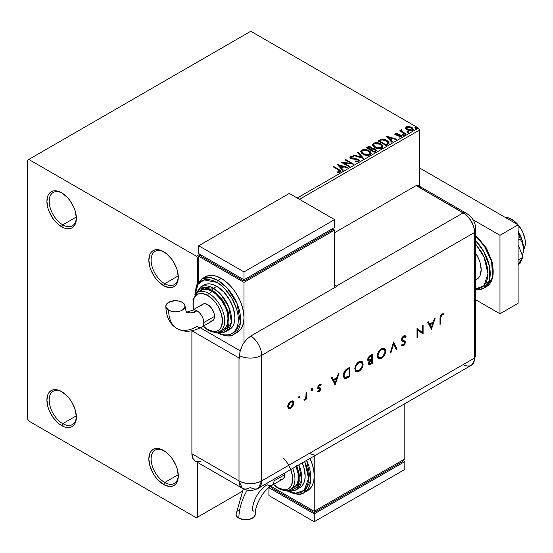 <?xml version="1.0" encoding="UTF-8"?>
<svg xmlns="http://www.w3.org/2000/svg" width="553" height="553" viewBox="0 0 553 553"><rect width="100%" height="100%" fill="white"/><g stroke="black" fill="none" stroke-linecap="round" stroke-linejoin="round"><path stroke-width="0.83" d="M164.704 283.689A19.224 11.095 -120 0 0 178.287 276.479A19.224 11.095 60 0 1 174.313 284.643A19.224 11.095 60 0 1 164.704 283.689L178.253 275.871L164.704 283.689A19.224 11.095 60 0 1 152.144 266.753A19.224 11.095 60 0 1 155.096 251.352A19.224 11.095 60 0 1 164.151 251.995A19.224 11.095 -120 0 0 151.114 260.47A19.224 11.095 -120 0 0 164.704 283.689L163.57 285.652L164.704 283.689M163.57 251.65L163.57 251.65A20.827 12.021 60 0 1 178.294 277.15A20.827 12.021 60 0 1 163.57 285.652L157.937 281.104L155.393 278.062L151.328 271.032L149.967 267.306L148.847 260.152L149.967 254.29L151.328 252.133L153.16 250.62L155.393 249.79L157.937 249.686L160.702 250.315L166.446 253.633L171.755 259.239L173.981 262.64L177.174 269.995L178.294 277.15L178.011 280.309L177.174 283.012L175.813 285.168L173.981 286.682L171.755 287.512L169.204 287.615L163.57 285.652A20.827 12.021 60 0 1 148.847 260.152A20.827 12.021 60 0 1 163.57 251.65L163.57 251.65M76.342 217.619A19.224 11.095 60 0 1 72.374 225.79A19.224 11.095 60 0 1 62.766 224.836L61.632 226.799A20.827 12.021 60 0 1 46.908 201.292A20.827 12.021 60 0 1 61.632 192.79L67.266 197.338L69.809 200.38L73.874 207.416L75.236 211.142L76.355 218.297L75.236 224.159L73.874 226.308L72.042 227.829L69.809 228.659L67.266 228.755L64.501 228.133L58.756 224.815L53.447 219.209L49.39 212.172L48.028 208.446L46.908 201.292L48.028 195.437L49.39 193.28L51.222 191.76L53.447 190.937L55.998 190.833L61.632 192.79A20.827 12.021 60 0 1 76.355 218.297A20.827 12.021 60 0 1 61.632 226.799L62.766 224.836A19.224 11.095 -120 0 0 76.342 217.626M62.766 224.836L76.314 217.011L62.766 224.836A19.224 11.095 60 0 1 50.205 207.9A19.224 11.095 60 0 1 53.15 192.492A19.224 11.095 60 0 1 62.206 193.142A19.224 11.095 -120 0 0 49.176 201.617A19.224 11.095 -120 0 0 62.766 224.836M76.342 416.423A19.224 11.095 60 0 1 72.374 424.593A19.224 11.095 60 0 1 62.766 423.639L61.632 425.603A20.827 12.021 60 0 1 46.908 400.095A20.827 12.021 60 0 1 61.632 391.593L67.266 396.142L69.809 399.183L72.042 402.584L75.236 409.946L76.355 417.1L75.236 422.962L73.874 425.112L72.042 426.633L69.809 427.462L67.266 427.559L64.501 426.937L58.756 423.619L53.447 418.013L49.39 410.976L48.028 407.25L46.908 400.095L48.028 394.241L49.39 392.084L51.222 390.563L53.447 389.741L55.998 389.637L61.632 391.593A20.827 12.021 60 0 1 76.355 417.1A20.827 12.021 60 0 1 61.632 425.603L62.766 423.639A19.224 11.095 -120 0 0 76.342 416.43M62.766 423.639L76.314 415.815L62.766 423.639A19.224 11.095 60 0 1 50.205 406.704A19.224 11.095 60 0 1 53.15 391.296A19.224 11.095 60 0 1 62.206 391.946A19.224 11.095 -120 0 0 49.176 400.42A19.224 11.095 -120 0 0 62.766 423.639M164.704 482.493A19.224 11.095 -120 0 0 178.287 475.283A19.224 11.095 60 0 1 174.313 483.446A19.224 11.095 60 0 1 164.704 482.493L178.253 474.668L164.704 482.493A19.224 11.095 60 0 1 152.144 465.557A19.224 11.095 60 0 1 155.096 450.156A19.224 11.095 60 0 1 164.151 450.799A19.224 11.095 -120 0 0 151.114 459.273A19.224 11.095 -120 0 0 164.704 482.493L163.57 484.456L164.704 482.493M163.57 450.453L163.57 450.453A20.827 12.021 60 0 1 178.294 475.953A20.827 12.021 60 0 1 163.57 484.456L157.937 479.907L155.393 476.866L153.16 473.465L149.967 466.11L148.847 458.955L149.967 453.094L151.328 450.937L153.16 449.423L155.393 448.594L157.937 448.49L160.702 449.119L166.446 452.437L171.755 458.043L175.813 465.073L177.174 468.799L178.294 475.953L178.011 479.112L177.174 481.815L175.813 483.972L173.981 485.486L171.755 486.315L169.204 486.419L163.57 484.456A20.827 12.021 60 0 1 148.847 458.955A20.827 12.021 60 0 1 163.57 450.453L163.57 450.453M27.65 160.094L27.65 419.063L28.784 421.027L196.419 517.808L241.841 491.582L197.552 517.152L197.552 462.405L197.552 517.152L241.841 491.582L196.419 517.808L197.552 517.152L196.419 517.808L28.784 421.027L27.65 419.063L27.65 160.094L250.786 31.265L418.427 128.054L297.231 198.022L418.427 128.054L250.786 31.265L27.65 160.094M199.82 254.262L196.419 256.226L28.784 159.444L196.419 256.226L199.82 254.262M405.729 128.372L407.195 129.9L409.704 130.722L411.84 130.591L413.119 129.602L412.151 127.632L409.386 126.519L406.676 126.734L405.84 127.37L405.729 128.372L407.195 129.9L412.414 130.328L413.188 129.243L411.667 127.321L409.013 126.471L406.42 126.872L405.66 128.49M405.397 134.261L406.006 133.909L401.872 131.303L401.837 129.741L400.904 130.155L401.07 131.061L400.213 130.57L399.605 130.916L405.397 134.261L406.006 133.909L402.169 131.586L401.837 129.741L401.174 129.893L401.07 131.061L400.213 130.57L399.605 130.916L405.397 134.261M399.736 137.144L400.386 136.978L400.386 136.453L398.941 136.584L399.128 137.096L401.167 136.826L401.616 136.19L400.78 135.119L400.78 135.637L399.681 135.236L400.78 135.637L400.78 135.119L399.681 134.718L399.681 135.236L398.098 135.215L399.681 135.236L399.681 134.718L398.098 134.69L398.098 135.215L397.185 135.25L398.098 135.215L398.098 134.69L396.888 134.697L396.529 135.139L396.888 134.697L396.218 134.483L396.218 135.001L396.024 133.688L397.42 133.591L397.275 133.1L397.275 133.577L397.275 133.1L395.049 133.473L395.008 134.31L396.142 135.084L400.351 135.589L400.524 136.349L398.941 136.584L399.128 137.096L401.305 136.736L401.284 135.492L399.681 134.718L396.363 134.552L395.962 133.729L397.42 133.591L396.757 133.066L395.277 133.301L395.277 133.826L396.314 133.584M387.826 144.409L389.077 143.206L388.87 142.08L385.296 139.646L381.674 139.232L378.058 140.897L385.987 145.474L387.826 144.409L389.118 142.888L386.996 140.427L381.432 139.28L378.058 140.897L385.987 145.474L387.826 144.409M372.121 148.674L371.174 147.139L371.174 147.658L369.017 147.084L367.386 147.582L371.174 147.658L371.174 147.139L367.386 147.057L367.386 147.582L366.715 147.962L367.386 147.057L366.266 147.706L374.194 152.282L376.469 150.644L375.397 148.985L372.121 148.543L371.609 147.437L369.819 146.635L368.243 146.676L366.266 147.706L374.194 152.282L376.51 150.395L375.397 148.985L372.141 148.335L372.141 148.854M363.521 158.441L358.233 152.338L357.57 152.725L361.655 157.308L353.713 154.951L353.049 155.331L363.618 158.386L358.233 152.338L357.57 152.725L361.655 157.308L353.713 154.951L353.049 155.331L363.521 158.441M349.696 166.425L343.793 163.017L353.657 164.137L345.729 159.561L345.12 159.914L351.031 163.322L341.153 162.202L349.081 166.778L349.696 166.425L343.793 163.017L353.657 164.137L345.729 159.561L345.12 159.914L351.031 163.322L341.153 162.202L349.081 166.778L349.696 166.425M338.401 169.882L339.853 171.23L337.703 171.824L338.007 172.349L340.42 172.018L340.952 171.382L340.689 170.683L333.736 166.481L333.127 166.833L338.401 169.882L339.597 171.548L337.703 171.824L338.007 172.349L340.42 172.018L340.959 171.285L339.093 169.577L333.736 166.481L333.127 166.833L338.401 169.882M337.295 164.428L342.68 170.476L343.344 170.089L341.616 168.153L343.842 166.868L347.201 167.863L347.865 167.483L337.295 164.428L342.68 170.476L343.344 170.089L341.616 168.153L343.842 166.868L347.201 167.863L347.865 167.483L337.295 164.428M358.697 161.462L359.215 160.322L358.026 159.153L351.1 157.916L351.203 157.1L353.284 157.073L353.27 156.52L351.044 156.402L349.959 157.087L350.27 158.096L351.535 158.829L357.604 159.603L358.226 160.294L357.936 160.958L355.275 160.971L355.178 161.49L357.902 161.739L359.27 160.64L358.22 159.257L351.411 158.144L351.203 157.1L353.284 157.073L353.27 156.52L350.402 156.63L349.904 157.37L350.83 158.517L357.604 159.603L358.247 160.432L357.839 161.02L355.275 160.971L355.178 161.49L358.697 161.462M362.941 154.239L365.429 155.206L368.388 155.407L370.469 154.64L371.139 153.264L370.254 151.605L368.637 150.492L366.501 149.711L363.508 149.51L361.579 150.181L360.777 151.425L361.303 152.877L362.941 154.239C365.174 155.559 367.572 155.766 370.137 154.861L371.146 153.395L369.003 150.692C366.757 149.351 364.337 149.144 361.752 150.07L360.77 151.55L362.941 154.239M374.734 147.43L377.222 148.398L380.181 148.598L382.261 147.831L382.932 146.455L382.047 144.803L380.429 143.683L378.293 142.902L375.3 142.702L373.372 143.372L372.563 144.616L373.088 146.075L374.734 147.43C376.966 148.75 379.365 148.957 381.929 148.052L382.939 146.586L380.796 143.891C378.549 142.543 376.13 142.335 373.545 143.268L372.563 144.741L374.734 147.43M386.291 136.142L391.676 142.19L392.34 141.803L390.612 139.868L392.837 138.582L396.197 139.577L396.86 139.197L386.291 136.142L391.676 142.19L392.34 141.803L390.612 139.868L392.837 138.582L396.197 139.577L396.86 139.197L386.291 136.142M402.909 135.056L403.794 135.236L404.236 134.794L403.04 134.289L402.598 134.545L402.909 135.056L404.077 135.146L403.925 134.469L402.757 134.379L402.909 135.056L402.757 134.379M407.582 132.354L408.909 132.098L407.713 131.593L407.271 131.842L407.582 132.354L408.757 132.444L408.598 131.773L407.43 131.683L407.582 132.354L407.43 131.683M415.206 127.957L416.098 128.137L416.533 127.695L415.338 127.19L414.895 127.446L415.206 127.957L416.374 128.04L416.222 127.37L415.054 127.28L415.206 127.957L415.054 127.28M197.552 283.136L197.552 258.189L198.686 257.532L197.552 258.189L196.419 256.226L197.552 258.189L197.552 283.136M299.491 199.329L419.554 130.017L419.554 186.285L419.554 130.017L418.427 128.054L419.554 130.017L299.491 199.329M340.945 171.693L339.832 170.545L333.577 167.096L333.736 166.481L333.736 167.006L339.093 170.096L339.093 169.577L339.093 170.096L340.904 171.541M339.86 171.61L339.362 172.177L337.703 172.342L339.086 172.239L339.086 171.713L339.086 172.239L339.597 172.073L339.597 171.548M337.821 165.022L347.263 167.829L337.821 165.022M341.616 168.679L341.616 168.153L343.04 170.269L341.616 168.679M339.252 166.031L341.063 168.057L342.77 167.075L342.77 166.55L342.77 167.075L341.063 168.057L339.252 165.506L342.77 166.55L341.063 167.531L339.252 165.506L339.252 166.031M342.107 162.748L351.031 163.847L351.031 163.322L351.031 163.847L342.107 162.748M345.577 160.17L345.729 159.561L345.729 160.08L352.717 164.117L345.577 160.17M343.793 163.543L343.793 163.017L343.793 163.543L349.24 166.688L343.793 163.543M358.24 161.013L357.238 161.718L355.275 161.497L355.275 160.971L355.275 161.497L357.839 161.545L358.178 160.681M349.952 157.626L350.402 156.63L350.402 157.149L353.27 157.045L353.27 156.52L353.27 157.073L351.044 156.921L349.904 157.868M351.003 157.792L351.203 157.1M351.203 157.626L351.411 158.67L351.411 158.144L351.411 158.67L352.8 159.043L352.8 158.524L352.8 159.043L354.342 159.064L354.342 158.545L354.342 159.064L358.22 159.782L358.22 159.257L359.229 160.882M359.215 160.847L357.39 159.423L352.047 158.925L350.948 157.875M353.65 155.511L353.713 154.951L353.713 155.476L361.655 157.833L361.655 157.308L361.655 157.833L353.65 155.511M357.874 153.07L358.233 152.338L363.093 158.317L358.233 152.863L357.874 153.07M360.791 151.819L361.752 150.596C364.337 149.669 366.757 149.877 369.003 151.218L371.125 153.651M371.139 153.789L369.68 151.653L366.501 150.229L362.561 150.243L361.157 151.066L360.777 151.951M370.026 153.174L369.3 154.923L366.3 155.324L363.01 154.059L361.814 152.158M370.123 153.775L369.3 154.923L369.3 154.398L369.3 154.923L363.549 154.405L361.835 152.006M362.595 150.527L368.395 151.045L370.13 153.16L369.3 154.398L363.549 153.886L361.807 151.722L362.595 150.527L364.655 150.063L368.671 151.218L370.026 152.649L370.012 153.699L367.904 154.833L364.15 154.197L361.918 152.282L361.869 151.349L362.595 150.527M372.121 148.543L372.121 149.061L375.397 149.51L375.397 148.985L376.469 150.644M376.475 150.672L374.699 149.186L372.121 149.061M375.473 150.741L373.987 151.985L371.042 150.278L371.042 149.759L372.411 149.075L374.789 149.338L375.473 150.222L374.685 151.577L375.411 150.471M371.215 149.068L370.227 149.815L367.69 148.342L368.319 147.457L370.579 147.499L371.263 148.342L370.538 149.635L371.194 148.591M370.538 149.11L370.227 149.815L370.538 149.11L367.69 147.824L367.69 148.342L370.227 149.815L370.227 149.289L367.69 147.824L369.134 147.167L370.337 147.375L371.263 148.315L370.538 149.11M374.685 151.059L373.987 151.985L374.685 151.059L373.987 151.46L371.042 149.759L371.042 150.278L373.987 151.985L373.987 151.46L371.042 149.759L372.715 148.999L374.277 149.11L375.473 150.216L374.685 151.059M372.584 145.01L373.545 143.787C376.13 142.861 378.549 143.068 380.796 144.409L382.918 146.842M382.932 146.98L381.466 144.845L378.293 143.427L374.353 143.434L372.95 144.257L372.563 145.142M381.812 146.365L381.093 148.114L378.093 148.515L374.803 147.25L373.607 145.349M381.916 146.967L381.093 148.114L381.093 147.596L381.093 148.114L375.342 147.603L373.628 145.197M374.388 143.718L380.188 144.236L381.923 146.351L381.093 147.596L375.342 147.077L373.6 144.914L374.388 143.718L376.448 143.255L380.464 144.409L381.812 145.84L381.798 146.891L379.69 148.024L375.943 147.388L373.71 145.48L373.662 144.547L374.388 143.718M388.87 142.605L386.72 140.794L383.727 139.778L381.114 139.881L378.508 141.16L379.254 140.206L379.254 140.725L381.432 139.798L381.432 139.28L381.432 139.798L386.996 140.946L386.996 140.427L389.091 143.151M388.04 143.165L387.584 144.036L385.78 145.176L379.476 141.533L385.78 145.176L385.78 144.651L379.476 141.015L379.476 141.533L379.476 141.015L381.853 139.895L386.388 140.78L387.867 143.739L388.04 143.192L386.436 144.271L386.436 144.796L387.867 143.739L387.867 143.213L385.78 144.651L385.78 145.176L386.436 144.271L385.78 144.651L379.476 141.015L381.853 139.895L384.321 139.95L387.252 141.374L387.999 142.937M388.04 143.192L388.04 142.667L387.867 143.213M386.817 136.736L396.259 139.543L386.817 136.736M390.612 140.393L390.612 139.868L392.036 141.983L390.612 140.393M388.247 137.738L390.059 139.771L391.766 138.782L391.766 138.264L391.766 138.782L390.059 139.771L388.247 137.22L391.766 138.264L390.059 139.245L388.247 137.22L388.247 137.738M396.218 134.483L396.024 133.688M401.575 136.467L400.78 135.637L401.561 136.432M394.918 134.165L395.277 133.301L394.863 133.888L395.637 134.849L400.199 135.485L400.386 136.453M400.628 136.48L400.386 136.978L400.199 136.01M396.757 133.584L394.904 134.192M400.386 136.978L399.695 137.144M396.218 135.001L395.913 134.303M402.909 135.582L402.757 134.904L403.925 134.994L403.925 134.469L404.077 135.665M404.077 135.146L403.925 134.469M404.125 135.139L402.702 134.939M400.061 131.179L400.213 130.57L401.07 131.579L401.07 131.061L401.07 131.579L400.061 131.179M400.89 130.708L401.174 129.893L401.07 131.061M401.174 129.893L401.174 130.418L401.837 130.266L401.837 129.741L401.872 130.328L400.849 130.833M401.658 130.999L401.789 130.363M401.789 130.888L402.169 132.105L402.169 131.586L402.169 132.105L404.063 133.314L404.063 132.789L404.063 133.314L405.556 134.172L402.377 132.271L401.582 131.192M407.582 132.879L407.43 132.208L408.598 132.291L408.598 131.773L408.757 132.969M408.757 132.444L408.598 131.773M408.798 132.444L407.381 132.243M405.729 128.897L406.42 126.872L406.42 127.39L409.013 126.996L409.013 126.471L409.013 126.996L411.667 127.84L411.667 127.321L413.153 129.499M413.119 130.128L412.559 128.51L409.752 127.114L406.973 127.149L405.688 128.22M412.213 129.423L411.702 130.446L409.669 130.708L407.443 129.837L406.642 128.365M406.649 128.317L407.81 130.073L406.642 128.289L406.946 127.404L411.059 127.674L412.241 129.119L411.702 130.446L412.199 129.374L411.702 129.92L407.81 129.554L407.81 130.073L411.702 130.446L411.702 129.92L409.669 130.183L408.218 129.761L406.607 128.047L407.575 127.093L409.711 127.135L411.736 128.172L412.199 129.374M415.206 128.476L415.054 127.805L416.222 127.895L416.222 127.37L416.374 128.566M416.374 128.04L416.222 127.37M416.423 128.04L415.006 127.84M342.77 166.55L341.063 167.531L339.252 165.506L342.77 166.55M391.766 138.264L390.059 139.245L388.247 137.22L391.766 138.264M511.76 219.347L510.17 220.26L511.76 219.347A19.224 11.095 -120 0 0 505.387 217.495L509.106 218.117L514.408 221.179L516.958 223.543L521.368 229.488L523.062 232.848L525.087 239.677L525.087 245.795L523.532 249.679A19.224 11.095 -120 0 0 511.76 219.347M475.711 279.894L476.866 279.23A20.827 12.021 -120 0 0 475.711 253.329L478.691 258.818L480.052 262.544L481.172 269.698L480.052 275.56L478.691 277.71L475.711 279.763M475.711 236.373L484.393 246.161L491.617 261.472L492.612 277.412L486.543 286.585A32.039 18.498 -120 0 0 492.315 264.265A32.039 18.498 -120 0 0 475.711 236.373M475.711 244.115L484.075 257.11L487.974 273.624L484.075 285.631L475.711 288.977L478.407 288.763L481.67 287.553L484.345 285.334L486.336 282.189L487.559 278.235L487.974 273.624L487.559 268.537L486.336 263.166L484.345 257.726L481.67 252.41L475.711 244.115M475.711 289.855L477.661 289.924L483.599 288.286L489.377 280.26L489.412 266.145L483.675 251.421L475.711 240.818A32.039 18.498 60 0 1 483.599 288.286A32.039 18.498 60 0 1 475.711 289.654M475.711 236.124L479.893 239.988L486.882 249.403L491.541 260.159L492.771 265.53L493.179 270.617M499.981 235.302L473.098 219.783L499.981 235.302L518.099 224.836L419.554 167.946L518.099 224.836L499.981 235.302L499.981 313.772L518.099 303.314L518.099 224.836L518.099 303.314L499.981 313.772L499.981 235.302M475.711 299.767L499.981 313.772L475.711 299.767M518.099 244.564L523.014 257.235L518.099 260.069L523.014 257.235L518.099 264.223L523.014 257.235L518.099 244.564M523.311 252.313A25.632 14.8 -120 0 0 523.332 252.182A25.632 14.8 -120 0 0 523.539 249.168A25.632 14.8 -120 0 0 518.099 231.078L522.156 240.361L523.539 249.168L522.578 243.403L520.193 239.014L518.099 231.901L520.193 239.014L518.099 240.223L520.193 239.014L522.578 243.403L523.539 249.168L522.564 256.074L523.539 249.168L523.332 252.203M521.659 259.163L520.193 263.173L518.099 264.382L520.193 263.173L521.659 259.163M421.904 188.767L420.107 186.638L416.16 185.601L465.488 214.329L469.573 218.642L472.697 224.055L473.741 226.917L474.605 232.426L474.605 357.985L473.741 362.491L471.287 365.319L473.741 362.491L474.605 357.985A16.016 9.249 60 0 1 473.299 363.328A16.016 9.249 60 0 1 463.276 364.524L411.626 394.344M469.573 365.948L467.617 366.031L469.573 365.948M475.711 354.556A16.016 9.249 180 0 1 474.605 357.985A16.016 9.249 0 0 0 475.711 354.604L473.368 363.21M475.711 354.604L475.711 229.046A16.016 9.249 180 0 1 474.605 232.426L474.605 357.985L261.659 480.923L261.659 355.365L474.605 232.426A16.016 9.249 0 0 0 475.711 228.997M466.801 213.562A16.016 9.249 120 0 0 463.276 212.801A16.016 9.249 60 0 1 474.605 232.426L474.605 357.985L474.605 232.426L473.741 226.917L471.287 221.262L467.617 216.299L463.276 212.801A16.016 9.249 -60 0 1 466.76 213.534L419.637 186.333A16.016 9.249 120 0 0 416.16 185.601L463.276 212.801L336.418 286.046L334.606 285.002L336.418 286.046A16.016 9.249 60 0 1 336.874 286.316L250.786 336.017A16.016 9.249 60 0 1 261.659 355.365L474.605 232.426A16.016 9.249 -120 0 0 463.276 212.801L416.16 185.601L334.606 232.682L416.16 185.601L463.276 212.801L336.418 286.046A16.016 9.249 60 0 1 336.874 286.316L250.786 336.017L246.458 339.514L242.788 344.464L239.961 351.549L239.47 358.24A16.016 9.249 180 0 1 239.007 357.978L191.912 330.791L239.007 357.978L239.007 480.923L239.007 357.978A16.016 9.249 0 0 0 239.47 358.24L239.47 355.62A16.016 9.249 0 0 0 261.659 355.365A16.016 9.249 180 0 1 239.47 355.62L240.334 350.125L242.788 344.464L246.458 339.514L250.786 336.017A16.016 9.249 -120 0 1 261.659 355.365L261.659 480.923A16.016 9.249 60 0 1 258.341 488.258A16.016 9.249 60 0 1 250.336 487.463A16.016 9.249 -60 0 1 242.325 488.258A16.016 9.249 -60 0 1 239.007 480.923L191.891 453.723L192.748 458.23L195.209 461.057A16.016 9.249 120 0 1 191.891 453.723L239.007 480.923L242.325 488.258L195.209 461.057M298.696 396.121L299.809 396.764L299.021 396.473L298.599 397.89L299.615 397.42L299.809 396.764L299.36 396.508L298.696 397.648L299.145 397.911L299.809 396.764L299.145 396.383L298.489 397.531L299.145 397.911L298.032 397.268M311.809 388.552L312.922 389.194L312.632 388.731L312.01 389.015L311.712 390.321L312.728 389.844L312.922 389.194L312.466 388.932L311.809 390.079L312.258 390.342L312.922 389.194L312.258 388.814L311.602 389.962L312.258 390.342L311.145 389.699M335.187 384.853L338.948 373.524L338.166 373.973L336.964 377.602L333.369 379.683L332.194 377.423L331.42 377.872L335.187 384.853L338.948 373.524L338.166 373.973L336.964 377.602L333.369 379.683L332.194 377.423L331.42 377.872L335.187 384.853M361.703 361.303L363.134 364.095L362.526 361.932L361.282 361.178L358.144 362.291L356.008 364.842L355.102 366.929L355.102 370.641L356.028 371.678L357.404 371.927L359.837 370.766L362.464 367.171L363.121 364.579L362.685 363.833C362.471 366.895 361.095 369.307 358.565 371.063L359.021 371.326C361.551 369.57 362.927 367.157 363.134 364.095L361.939 361.427L358.959 361.738C356.415 363.473 355.026 365.879 354.805 368.955L356.001 371.664L359.021 371.326L355.786 371.519M384.266 348.279L385.704 351.065L385.095 348.902L383.844 348.148L380.706 349.261L378.577 351.819L377.664 353.899L377.671 357.618L378.591 358.655L379.966 358.897L382.4 357.736L385.033 354.141L385.69 351.549L385.254 350.802C385.04 353.872 383.664 356.277 381.135 358.033L381.591 358.296C384.121 356.54 385.489 354.127 385.704 351.065L384.508 348.397L381.522 348.708C378.978 350.45 377.595 352.855 377.367 355.925L378.57 358.634L381.591 358.296L378.349 358.489M405.072 335.678L406.033 336.556L405.308 335.789L403.407 336.086L402.052 337.565L401.36 339.736L401.983 341.09L404.789 342.514L403.863 344.478L402.957 344.816L402.1 344.339L401.457 345.272L402.349 345.86L404.305 345.031L405.529 342.342L405.017 341.146L402.356 340.074L402.204 338.623L403.621 336.888L404.665 336.777L405.363 337.406L406.033 336.556L405.079 335.685L403.621 335.947L401.36 339.736L402.162 341.215L404.354 341.941L404.817 342.791L403.649 344.616L402.1 344.339L401.457 345.272L402.017 345.722L403.572 345.604L405.529 342.342L404.934 341.097M431.444 329.277L435.211 317.947L434.43 318.397L433.227 322.026L429.633 324.099L428.457 321.846L427.683 322.288L431.444 329.277L435.211 317.947L434.43 318.397L433.227 322.026L429.633 324.099L428.457 321.846L427.683 322.288L431.444 329.277M440.7 317.844L441.183 315.445L442.061 314.733L443.326 314.788L443.748 313.841L441.833 313.89L440.243 315.832L439.988 324.348L440.7 323.934L440.7 317.844L440.243 317.581L440.243 323.671L440.7 323.934L440.7 317.844L441.792 314.851L443.326 314.788L443.748 313.841L441.833 313.89L439.988 318.162L439.988 324.348L440.7 323.934L439.988 323.823L440.243 317.581L440.7 317.844M422.402 325.344L422.402 332.533L417.01 328.454L417.01 337.606L417.722 337.199L417.722 329.996L423.114 334.088L423.114 324.936L422.402 325.344L422.402 332.533L417.01 328.454L417.01 337.606L417.722 337.199L417.722 329.996L423.114 334.088L423.114 324.936L422.402 325.344M393.632 341.954L390.176 353.104L390.936 352.662L393.584 343.925L396.225 349.614L396.985 349.171L393.529 342.01L390.176 353.104L390.936 352.662L393.584 343.925L396.225 349.614L396.985 349.171L393.632 341.954M372.39 354.217L369.307 356.146L367.904 358.337L367.911 360.466L369.238 360.978L368.319 363.452L369.1 364.807L372.39 363.376L372.39 354.217L370.24 355.455L367.71 359.519L368.291 360.881L369.238 360.978L368.319 363.452L368.879 364.724L372.39 363.376L372.39 354.217M347.367 368.664L345.044 370.551L343.572 373.51L343.448 376.759L344.664 378.376L346.323 378.273L349.821 376.399L349.821 367.247L347.367 368.664C344.816 370.164 343.468 372.432 343.316 375.466L344.415 378.259L345.708 378.446L349.821 376.399L349.821 367.247L347.367 368.664M319.689 389.208L318.659 388.503L320.139 389.471L319.385 390.805L318.383 390.681L317.906 391.531L319.682 391.427L320.83 389.374L320.65 388.227L318.708 387.625L318.597 386.623L319.537 385.434L320.685 385.476L321.155 384.584L320.194 384.37L318.846 385.144L317.996 386.512L317.864 388.054L319.945 388.973L320.083 389.837L319.385 390.805L318.383 390.681L317.906 391.531L319.385 391.628L317.45 391.268M306.825 392.07L306.113 392.485L305.837 397.683L304.081 400.234L305.138 399.764L306.113 398.188L306.113 399.169L306.825 398.761L306.825 392.07L306.113 392.485L305.982 397.102L304.081 400.234L304.696 400.109L306.113 398.188L306.113 399.169L306.825 398.761L306.825 392.07M292.572 400.89L293.256 402.708L292.461 405.536L292.917 405.798L293.664 403.642L293.491 401.768L292.385 400.842L290.705 401.257L288.217 404.215L287.726 406.082L288.023 407.831L288.963 408.563L290.401 408.349L292.917 405.798L292.461 405.536L290.256 407.92L290.705 408.183L292.917 405.798L293.712 402.971L292.807 401.001L290.705 401.257L287.712 406.434L288.625 408.425M191.891 330.791L191.891 453.723L191.891 330.791M196.923 461.686L201.009 461.285M474.605 357.985L261.659 480.923C254.11 484.511 246.562 484.511 239.007 480.923A16.016 9.249 0 0 0 261.659 480.923L258.341 488.258L471.287 365.319A16.016 9.249 -120 0 0 474.605 357.985M240.147 350.789L200.331 327.805L240.147 350.789M309.238 453.46L314.222 455.001M443.264 313.655L442.877 314.526L443.326 314.788L441.342 314.588L441.792 314.851L441.342 314.588L440.243 317.581L440.727 315.182L441.605 314.47L442.877 314.526L443.264 313.655M428.216 321.984L429.633 324.099L428.216 321.984M434.54 318.334L431.064 328.8L434.54 318.334M429.557 324.563L432.384 322.931L429.557 324.563L430.953 327.252L429.557 324.563M431.402 327.514L430.006 324.825L432.84 323.187L432.384 322.931L432.84 323.187L431.402 327.514L430.006 324.825L432.84 323.187L431.402 327.514M422.658 325.192L422.658 333.825L423.114 334.088L422.582 333.874L422.658 325.192M417.273 329.733L417.722 329.996L417.273 329.733L417.273 336.936L417.722 337.199L417.01 337.088L417.273 329.733M417.1 328.399L422.402 332.533L417.1 328.399M404.554 336.736L403.172 336.625L405.363 337.406L406.033 336.556L405.584 336.3L405.024 337.005L405.584 336.3L404.914 335.567M402.072 339.335L403.621 336.888L403.172 336.625L401.616 339.072L402.356 340.074L402.072 339.335M405.086 341.201L402.19 340.026L401.637 339.307L402.349 337.337L404.208 336.514M401.416 345.362L402.791 345.501L404.195 344.388L405.038 342.528L404.63 340.938L405.529 342.342L405.072 342.079L403.116 345.342L403.572 345.604L401.782 345.563M402.066 344.395L402.584 344.699L402.1 344.339M404.291 341.906L401.962 341.077M402.121 341.146L403.842 341.643M393.453 342.272L396.985 349.171L396.031 349.199L396.536 348.908L393.453 342.272M393.128 343.662L393.584 343.925L393.128 343.662L390.487 352.399L390.936 352.662L390.37 352.468L393.128 343.662M379.517 358.634L382.731 356.747L384.577 353.879L385.234 350.346L384.024 348.12M378.916 357.521L377.886 356.616L377.63 355.448L378.646 351.881L381.432 349.192L382.704 348.867L383.955 349.392M383.81 349.261L381.1 349.372C378.992 350.768 377.837 352.724 377.63 355.254L378.079 355.517C378.287 352.987 379.441 351.024 381.549 349.634L384.045 349.372L384.992 351.48C384.791 353.996 383.644 355.959 381.549 357.376L379.026 357.646L377.63 355.254L378.805 357.487M368.644 364.551L371.934 363.114L371.934 354.48L371.934 363.114L372.39 363.376L371.934 363.114L370.386 364.005L370.842 364.268L368.664 364.551M369.107 364.551L369.487 364.448M368.554 359.782L367.987 358.62L369.093 356.657M369.273 356.505L371.222 355.309L370.213 355.89L367.973 358.842L368.623 359.796M368.899 363.487L368.969 361.489L371.222 359.65L368.581 362.761L369.141 363.542M371.678 362.844L369.321 363.729L368.581 362.761L369.031 363.024L371.201 360.19L370.745 359.927L371.678 359.913L371.222 359.65L371.678 359.913L371.678 362.844L369.853 363.777L369.065 363.335L369.591 361.496L371.678 359.913L371.678 362.844M371.678 358.973L368.823 359.975L367.973 358.842L368.422 359.104L370.662 356.153L370.213 355.89L370.662 356.153L371.678 355.565L371.222 355.309L371.678 355.565L371.678 358.973L369.473 360.051L368.443 359.353L369.197 357.273L371.678 355.565L371.678 358.973M356.948 371.664L360.162 369.777L362.008 366.909L362.664 363.369L361.462 361.15M356.346 370.551L355.316 369.646L355.074 368.657L356.077 364.904L358.862 362.222L360.141 361.897L361.392 362.422M361.24 362.284L358.531 362.395C356.422 363.791 355.268 365.754 355.061 368.284L355.517 368.54C355.717 366.017 356.879 364.054 358.987 362.657L361.482 362.402L362.429 364.51C362.222 367.019 361.074 368.989 358.987 370.406L356.457 370.676L355.061 368.284L356.236 370.517M349.372 367.51L349.372 376.137L349.821 376.399L349.372 376.137L347.768 377.063L348.217 377.326L347.768 377.063L345.252 378.19L345.708 378.446L344.208 378.114L345.867 378.01L349.372 376.137L349.372 367.51M343.786 377.879L344.215 378.114M344.554 377.022L343.579 375.079L344.263 372.024L345.756 370.157L348.66 368.333L349.109 368.595L349.109 375.874L346.116 377.346L344.899 377.222L343.572 374.796L344.692 377.077M344.028 375.058L345.936 370.662L345.48 370.399L343.572 374.796L344.028 375.058L345.113 371.616L348.196 369.121L347.747 368.858L345.48 370.399L345.936 370.662L349.109 368.595L347.747 368.858L349.109 368.595L349.109 375.874L345.438 377.395L344.422 376.759L344.028 375.058M331.952 377.561L333.369 379.683L331.952 377.561M338.277 373.911L334.8 384.376L338.277 373.911M333.293 380.139L336.12 378.508L333.293 380.139L334.689 382.828L333.293 380.139M335.139 383.091L333.742 380.402L336.577 378.764L336.12 378.508L336.577 378.764L335.139 383.091L333.742 380.402L336.577 378.764L335.139 383.091M320.464 385.351L320.685 384.363L320.235 385.213L319.081 385.171L320.685 385.476L321.155 384.584L319.503 384.632L317.802 387.549L318.238 388.559L317.781 388.296M318.072 388.427L317.616 388.165M317.761 391.448L319.51 390.909L320.401 388.766L318.936 391.365L319.385 391.628L320.851 389.022L320.132 387.888L320.401 388.766L320.851 389.022L320.588 388.151L318.169 387.273L318.708 387.625L318.058 386.844L318.376 385.883L319.081 385.171L318.058 386.844L318.514 387.1L319.537 385.434L319.081 385.171L320.685 385.476M319.136 387.549L318.708 387.625M320.588 388.151L319.945 387.736M318.099 388.42L319.406 388.655M311.602 389.962L312.258 390.342M312.922 389.194L312.258 388.814M311.553 390.169L312.417 388.669M306.369 392.333L306.369 398.499L306.825 398.761L306.113 398.651L306.369 392.333M305.74 397.973L306.113 398.188L305.74 397.973M305.097 398.996L304.247 399.847L304.696 400.109L303.625 399.971M304.081 399.923L305.394 398.492M298.489 397.531L299.145 397.911M299.809 396.764L299.145 396.383M298.44 397.738L299.304 396.238M288.507 408.349L290.705 408.183L290.256 407.92L288.051 408.093M288.272 408.218L290.256 407.92L292.247 405.916L293.256 402.708L293.712 402.971L292.758 401.07M289.046 408.349L289.641 408.211M287.975 405.757L289.385 402.508L290.705 401.602L291.88 401.623L290.256 401.817L287.975 405.757L288.645 407.25L287.975 405.757M290.712 407.361L289.101 407.506L288.424 406.013L290.712 402.079L290.256 401.817L292.337 401.886L293 403.372L290.712 407.361L288.942 407.402L288.466 405.473L289.834 402.771L291.984 401.761L292.959 402.881L292.834 404.492L290.712 407.361M378.079 355.517L378.66 352.98L380.554 350.36L382.856 349.15L384.411 349.655L384.978 351.107L384.743 353.139L382.545 356.637L380.886 357.694L379.365 357.784L378.335 356.879L378.079 355.517M355.517 368.54L356.091 366.01L357.985 363.39L360.286 362.174L361.842 362.678L362.409 364.137L362.174 366.169L359.982 369.667L358.316 370.717L356.803 370.814L355.773 369.902L355.517 368.54M271.972 485.285A9.608 5.551 -120 0 0 274.005 480.861A9.608 5.551 -120 0 0 273.88 479.292A9.608 5.551 60 0 1 274.005 480.861L284.767 474.647A9.608 5.551 -120 0 0 284.643 473.078M243.327 488.79L236.062 514.242L236.788 516.364L238.875 518.168A40.072 23.136 -60 0 1 247.253 490.103A40.072 23.136 120 0 0 238.875 518.168A9.608 5.551 -0 0 0 249.382 519.364A9.608 5.551 -0 0 0 255.279 514.2M304.185 492.585L310.717 480.35L306.645 460.373A32.039 18.498 60 0 1 304.185 492.585A32.039 18.498 60 0 1 288.168 490.995A1.604 0.926 -60 0 1 287.366 491.078A1.604 0.926 -60 0 1 287.055 490.594A1.604 0.926 120 0 0 287.366 491.078C295.765 494.769 301.371 495.267 304.185 492.585L307.586 490.622A32.039 18.498 -120 0 0 314.222 475.953A32.039 18.498 -120 0 0 310.039 458.409L312.493 464.949L313.786 470.603L314.222 475.953L314.222 511.269L404.831 458.955L404.831 403.683L404.831 458.955L314.222 511.269L270.659 486.122L314.222 511.269L314.222 512.576L314.222 455.997L314.222 475.953L313.786 480.806L312.493 484.967L310.399 488.285L307.586 490.622M287.035 490.345L291.231 492.288L295.267 493.207L298.993 493.055L302.249 491.852L304.931 489.626L306.915 486.481L308.139 482.527L308.553 477.916L308.139 472.829L306.915 467.465L304.696 461.492L308.553 478.449L304.212 490.38L295.509 493.228L287.38 490.539M302.104 462.564L303.777 467.154L305.159 475.953L304.807 479.838L303.777 483.17L302.104 485.817L299.85 487.691L296.449 489.647L301.634 480.322L298.855 464.873A25.632 14.8 60 0 1 296.449 489.647A25.632 14.8 60 0 1 288.237 490.352M296.899 465.999L299.401 475.85L298.378 484.269L289.26 490.006M291.721 488.444A22.424 12.947 -120 0 0 292.675 468.432A22.424 12.947 60 0 1 290.318 489.488A22.424 12.947 60 0 1 279.106 488.382A1.604 0.926 -60 0 1 278.304 488.458A1.604 0.926 -60 0 1 277.972 487.725A1.604 0.926 120 0 0 278.304 488.458C284.007 491.071 288.009 491.417 290.318 489.488L293.719 487.532A22.424 12.947 -120 0 0 296.076 466.476L298.053 473.513L298.053 480.661L297.155 483.571L295.689 485.893L293.719 487.532M283.426 458.078A20.827 12.021 60 0 1 292.433 482.278A20.827 12.021 60 0 1 277.972 487.725L283.606 489.688L286.15 489.585L288.383 488.755L290.214 487.241L291.576 485.085L292.696 479.223L292.413 475.746L290.719 469.566M299.85 487.691A25.632 14.8 -120 0 0 302.249 462.909M402.57 461.568L402.57 460.262L402.57 461.568L314.222 512.576L271.177 487.725L271.177 486.419L271.177 487.725L314.222 512.576L402.57 461.568M404.831 469.414L404.831 461.568L402.57 460.262L404.831 461.568L404.831 469.414L314.222 521.735L314.222 513.882L404.831 461.568L314.222 513.882L314.222 521.735L268.91 495.571L268.91 487.725L314.222 513.882L268.91 487.725L268.91 495.571L314.222 521.735L404.831 469.414M271.177 486.419L268.91 487.725L271.177 486.419M289.005 489.986L291.943 489.868L294.514 488.914L296.629 487.165L298.198 484.677L299.166 481.559L299.166 473.9L296.629 465.363M273.541 484.38L277.972 487.725M284.636 473.043L284.249 477.35L282.777 479.05L280.571 479.479M236.062 514.29A9.608 5.551 -0 0 0 238.875 518.168L243.797 519.682L249.348 519.371L253.661 517.325L255.279 514.242C254.726 505.089 263.809 489.357 272.014 485.264A9.608 5.551 60 0 1 267.21 484.787A20.848 12.035 120 0 0 252.465 510.322L253.661 511.159M238.875 510.322L237.679 511.159M274.005 480.861A9.608 5.551 60 0 1 272.014 485.264L282.777 479.05A9.608 5.551 -120 0 0 284.767 474.647L274.005 480.861M201.465 305.837L202.944 304.143L205.142 303.715L209.075 305.533L211.523 308.118L214.025 313.088L214.543 316.392L214.025 319.095L212.552 320.788A9.608 5.551 -120 0 0 214.543 316.392L203.781 322.606A9.608 5.551 60 0 1 201.79 327.003A9.608 5.551 60 0 1 196.979 326.526A40.072 23.136 -60 0 1 176.946 328.51A40.072 23.136 -60 0 1 168.651 310.171A9.608 5.551 180 0 1 165.831 306.293A9.608 5.551 180 0 1 171.727 301.129A9.608 5.551 180 0 1 182.241 302.325L184.322 304.122L185.055 306.244L183.437 309.327L180.783 310.862L175.446 311.795L171.769 311.374L168.651 310.171L166.018 307.33L165.831 306.244L166.564 304.122L170.103 301.634L175.446 300.694L179.124 301.122L182.241 302.325A9.608 5.551 180 0 1 185.055 306.203A9.608 5.551 180 0 1 179.158 311.367A9.608 5.551 180 0 1 168.651 310.171A40.072 23.136 120 0 0 176.946 328.51C169.826 324.307 166.121 316.883 165.831 306.244M185.055 306.244C186.05 311.505 186.548 313.378 186.555 311.864C185.248 312.632 187.121 312.127 192.174 310.357A9.608 5.551 60 0 1 196.979 310.834A20.848 12.035 -60 0 1 186.555 311.864A20.848 12.035 120 0 0 196.979 310.834A9.608 5.551 -120 0 0 192.216 310.337M195.292 294.41L197.933 284.394L204.009 279.866L216.811 282.383A1.604 0.926 -60 0 1 217.937 280.419L210.389 277.558L201.921 278.836A32.039 18.498 60 0 1 217.937 280.419L221.338 278.463A32.039 18.498 -120 0 0 205.322 276.873L201.921 278.836L196.474 285.21L194.829 295.005M217.937 332.74A1.604 0.926 -60 0 1 217.142 332.816A1.604 0.926 -60 0 1 216.831 332.332A1.604 0.926 120 0 0 217.142 332.816C225.458 336.507 231.064 337.012 233.96 334.323A32.039 18.498 60 0 1 217.937 332.74M196.688 293.049L204.361 287.919L212.276 290.228A1.604 0.926 -60 0 1 213.41 288.272L200.594 287A25.632 14.8 60 0 1 213.41 288.272L216.811 286.309A25.632 14.8 -120 0 0 203.995 285.037L206.739 284.021L209.87 283.896L213.271 284.671L216.811 286.309L223.744 291.901L229.619 299.837L233.553 308.892L234.928 317.699L234.583 321.576L233.553 324.908L231.873 327.563L229.619 329.429A25.632 14.8 -120 0 0 233.553 308.892A25.632 14.8 -120 0 0 216.811 286.309L213.41 288.272A25.632 14.8 60 0 1 230.152 310.855A25.632 14.8 60 0 1 226.225 331.392A25.632 14.8 60 0 1 218.013 332.097M194.504 312.265A20.827 12.021 60 0 1 207.748 295.461A1.604 0.926 -60 0 1 208.882 293.498A22.424 12.947 -120 0 0 196.26 293.436M201.064 290.429L203.469 289.537L206.207 289.426L209.186 290.104L212.276 291.542L208.882 293.498L212.276 291.542A22.424 12.947 -120 0 0 201.064 290.429L197.663 292.392A22.424 12.947 60 0 1 208.882 293.498A22.424 12.947 60 0 1 223.53 313.261A22.424 12.947 60 0 1 220.094 331.233A22.424 12.947 60 0 1 208.882 330.12A1.604 0.926 -60 0 1 208.08 330.203A1.604 0.926 -60 0 1 207.748 329.47L213.382 331.427L215.926 331.323L218.159 330.5L219.99 328.98L221.352 326.83L222.472 320.968L221.352 313.814L218.159 306.452L215.926 303.051L213.382 300.009L207.748 295.461L202.115 293.505L199.564 293.608L197.331 294.431L195.506 295.952L194.144 298.102L193.025 303.963L193.702 309.473M195.285 294.811L195.7 290.201L196.923 286.247L198.914 283.095L201.589 280.876L204.852 279.666L208.571 279.521L212.608 280.44L216.811 282.383C223.101 285.016 238.032 301.095 238.329 319.662C238.032 337.883 223.101 336.715 216.811 332.083L221.006 334.033L225.043 334.945L228.762 334.8L232.025 333.59L234.7 331.371L236.691 328.226L237.914 324.265L238.329 319.662L237.914 314.574L236.691 309.203L232.025 298.447L225.043 289.032L221.006 285.286L216.811 282.383A1.604 0.926 120 0 1 217.937 280.419A32.039 18.498 60 0 1 238.868 308.65A32.039 18.498 60 0 1 233.96 334.323L240.431 322.724L237.016 303.479L227.242 288.099L217.937 280.419L221.338 278.463A32.039 18.498 -120 0 1 243.991 317.699L243.991 282.383L198.686 256.226L243.991 282.383L334.606 230.069L334.606 287.629L334.606 230.069L332.339 228.762L334.606 230.069L243.991 282.383L243.991 317.699A32.039 18.498 -120 0 1 237.355 332.36L240.175 330.023L242.269 326.712L243.555 322.551L243.991 317.699L243.991 342.563L243.991 317.699L243.555 312.341L242.269 306.694L240.175 300.963L237.355 295.371L233.926 290.131L230.007 285.459L225.755 281.512L221.338 278.463L216.921 276.41L212.67 275.449L208.751 275.601L205.322 276.873M198.686 256.226L200.953 254.919L200.953 256.226L243.991 281.076L332.339 230.069L332.339 228.762L332.339 230.069L243.991 281.076L200.953 256.226L200.953 254.919L198.686 256.226L198.686 281.574L198.686 256.226M243.991 279.77L243.991 281.076L243.991 279.77L198.686 253.613L198.686 245.76L198.686 253.613L243.991 279.77L243.991 271.917L243.991 279.77L334.606 227.449L334.606 219.603L289.302 193.446L198.686 245.76L243.991 271.917L334.606 219.603L334.606 227.449L243.991 279.77M334.606 219.603L243.991 271.917L198.686 245.76L289.302 193.446L334.606 219.603M218.781 331.731L221.718 331.613L224.29 330.659L226.405 328.904L227.974 326.422L228.942 323.298L228.942 315.645L227.974 311.401L224.29 302.913L221.718 298.986L215.594 292.523L208.965 288.694L205.778 287.968L202.84 288.085L200.262 289.039L198.147 290.795L196.578 293.277M212.276 291.542L215.373 293.678L221.089 299.712L225.465 307.288L226.93 311.298L228.133 319.005L227.829 322.399L226.93 325.316L225.465 327.632L223.488 329.27A22.424 12.947 -120 0 0 226.93 311.304A22.424 12.947 -120 0 0 212.276 291.542M203.317 326.125L207.748 329.47A1.604 0.926 120 0 0 208.08 330.203C213.721 332.816 217.723 333.155 220.094 331.233L223.488 329.27M176.946 328.51C184.149 332.574 192.43 332.07 201.79 327.003L212.552 320.788L210.347 321.217M221.497 330.189A22.424 12.947 -120 0 0 223.087 311.885A22.424 12.947 -120 0 0 208.882 293.498A1.604 0.926 120 0 0 207.748 295.461A20.827 12.021 60 0 1 222.472 320.968A20.827 12.021 60 0 1 207.748 329.47M229.619 329.429L226.225 331.392L231.403 322.109L228.666 306.715L220.847 294.41L213.41 288.272A1.604 0.926 120 0 0 212.276 290.228L220.592 297.542L228.299 312.576L227.366 327.576L219.009 331.752M201.748 327.023A9.608 5.551 -120 0 0 203.781 322.606A9.608 5.551 -120 0 0 196.979 310.834A9.608 5.551 60 0 1 203.781 322.606L214.543 316.392A9.608 5.551 -120 0 0 210.347 306.715A9.608 5.551 -120 0 0 202.944 304.143L192.174 310.357M340.959 171.285L340.959 171.81M358.247 160.432L358.247 160.951M371.146 153.395L371.146 153.921M370.13 153.16L370.13 153.679M361.807 151.722L361.807 152.248M371.263 148.342L371.263 148.868M375.473 150.222L375.473 150.748M382.939 146.586L382.939 147.112M381.923 146.351L381.923 146.877M373.6 144.914L373.6 145.439M395.83 133.971L395.83 134.497M394.863 133.888L394.863 134.414M404.25 134.891L404.25 135.416M408.93 132.195L408.93 132.713M413.188 129.243L413.188 129.768M412.241 129.119L412.241 129.644M406.607 128.047L406.607 128.573M416.547 127.791L416.547 128.31M483.599 288.286L486.543 286.585L492.917 277.482L492.73 263.352L486.391 248.007L475.711 235.633M475.711 229.046C475.462 222.299 472.476 217.129 466.76 213.534M258.341 488.258C252.977 491.105 247.633 491.105 242.325 488.258M405.308 335.789L404.851 335.526M404.782 336.832L404.333 336.57M378.57 358.634L378.114 358.372M379.026 357.646L378.57 357.383M384.045 349.372L383.595 349.109M368.291 360.881L367.842 360.618M369.321 363.729L368.872 363.473M368.823 359.975L368.374 359.713M356.001 371.664L355.544 371.402M356.457 370.676L356.008 370.413M361.482 362.402L361.026 362.139M344.415 378.259L343.966 377.996M344.899 377.222L344.443 376.959M311.795 390.39L311.339 390.128M298.682 397.96L298.226 397.697M296.449 489.647L291.542 490.988L287.636 490.497M273.23 484.559L278.304 488.458M286.634 490.635L287.366 491.078M216.41 332.381L217.142 332.816M203.995 285.037L200.594 287L195.458 294.21M197.663 292.392L192.997 299.228L193.391 309.652M202.999 326.305L208.08 330.203M237.355 332.36L233.96 334.323M217.405 332.235L221.255 332.726L226.225 331.392"/></g></svg>
